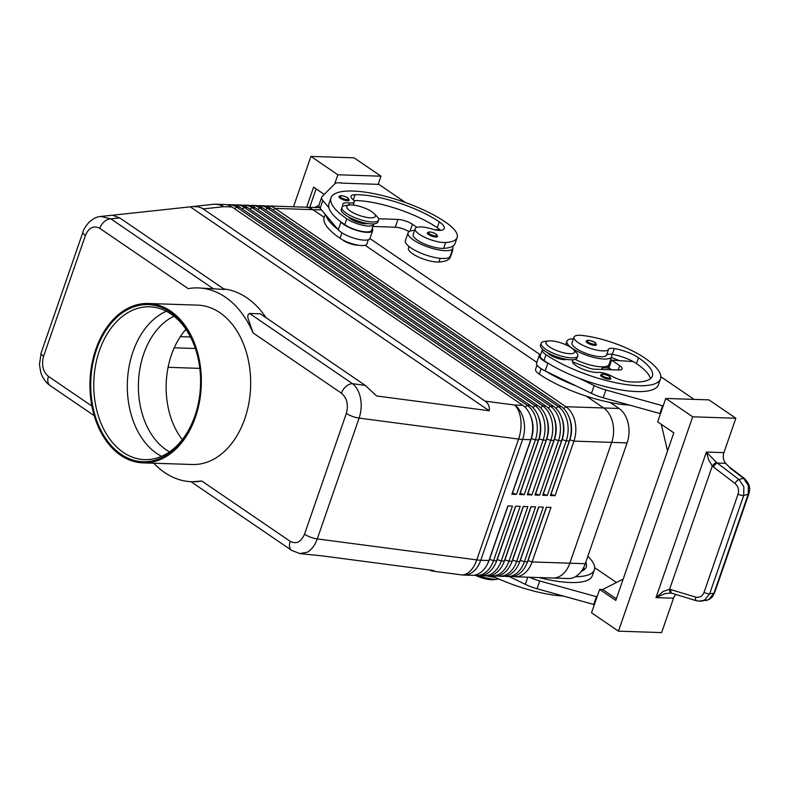 <?xml version="1.0" encoding="UTF-8"?>
<svg xmlns="http://www.w3.org/2000/svg" width="789" height="789" viewBox="0 0 789 789"><rect width="100%" height="100%" fill="white"/><g stroke="black" fill="none" stroke-linecap="round" stroke-linejoin="round"><path stroke-width="1.18" d="M169.487 451.89A72.144 50.388 91.9 0 1 166.213 449.858A72.144 50.388 91.9 0 1 143.736 353.876A72.144 50.388 91.9 0 1 173.994 316.211M340.227 198.305A5.385 1.558 -160.9 0 1 338.994 196.678C340 195.031 342.939 195.416 347.811 197.832L349.172 200.199A5.385 1.558 -160.9 0 1 348.985 200.445A5.385 1.558 -160.9 0 1 345.168 200.386A5.385 1.558 -160.9 0 1 340.227 198.305M428.644 234.609A5.385 1.558 -160.9 0 1 427.401 232.982C428.407 231.335 431.346 231.719 436.218 234.136L437.589 236.503A5.385 1.558 -160.9 0 1 437.392 236.749A5.385 1.558 -160.9 0 1 433.575 236.69A5.385 1.558 -160.9 0 1 428.644 234.609M414.59 230.477A23.7 6.874 19.1 0 0 408.071 232.834A23.7 6.874 19.1 0 0 420.152 243.771A23.7 6.874 19.1 0 0 445.282 250.685A23.7 6.874 19.1 0 0 452.866 248.348A23.7 6.874 19.1 0 0 452.6 246.217A50.969 14.774 -160.9 0 1 443.665 248.377A18.315 5.306 -160.9 0 1 423.614 243.574A18.315 5.306 -160.9 0 1 413.17 234.589L415.192 228.751A18.315 5.306 -160.9 0 1 419.304 226.956A18.315 5.306 -160.9 0 1 432.461 229.135A10.77 3.126 19.1 0 0 441.002 230.329A21.55 6.243 19.1 0 0 444.227 228.406A21.55 6.243 19.1 0 0 439.276 221.867A60.329 17.496 19.1 0 0 355.03 194.686A15.08 4.369 19.1 0 0 351.046 196.195A15.08 4.369 19.1 0 0 352.92 199.558A10.77 3.126 -160.9 0 1 354.261 201.964A10.77 3.126 -160.9 0 1 349.438 202.921A15.08 4.369 19.1 0 0 342.673 204.262A15.08 4.369 19.1 0 0 343.156 206.146M408.071 232.834L405.378 240.625A23.7 6.874 19.1 0 0 417.45 251.573A23.7 6.874 19.1 0 0 442.58 258.486A23.7 6.874 19.1 0 0 450.174 256.139L452.866 248.348M373.7 223.898A16.165 4.685 -160.9 0 1 373.631 224.461A16.165 4.685 -160.9 0 1 359.103 224.332A16.165 4.685 -160.9 0 1 346.795 218.79A68.949 19.991 -160.9 0 1 330.966 197.871A68.949 19.991 -160.9 0 1 376.215 194.124A68.949 19.991 -160.9 0 1 445.44 222.074A50.969 14.774 -160.9 0 1 457.147 237.538A50.969 14.774 -160.9 0 1 445.686 242.529A18.315 5.306 -160.9 0 1 425.636 237.726A18.315 5.306 -160.9 0 1 415.192 228.751M373.631 224.461L371.609 230.309A16.165 4.685 -160.9 0 1 357.072 230.181A16.165 4.685 -160.9 0 1 344.773 224.638A68.949 19.991 -160.9 0 1 340.71 221.699A68.949 19.991 -160.9 0 1 328.875 207.665A68.949 19.991 -160.9 0 1 328.944 203.71L330.966 197.871M409.037 246.513L408.446 248.239A18.315 5.306 19.1 0 0 418.89 257.214A18.315 5.306 19.1 0 0 438.94 262.017A50.969 14.774 19.1 0 0 450.401 257.027L452.422 251.178A50.969 14.774 -160.9 0 1 451.269 252.973M325.255 214.361L324.22 217.36L312.878 209.647L324.21 217.379A68.949 19.991 19.1 0 0 340.049 238.278A16.165 4.685 19.1 0 0 352.348 243.821A16.165 4.685 19.1 0 0 366.885 243.949L368.335 239.748M348.462 216.896A10.77 3.126 19.1 0 0 350.651 218.918A10.77 3.126 19.1 0 0 365.09 223.77A10.77 3.126 19.1 0 0 367.546 223.514M99.759 228.346L188.157 288.636A96.968 67.726 91.9 0 1 198.187 287.916L224.618 289.464L119.701 217.902L112.403 215.19L100.844 216.442C96.939 216.699 92.984 218.652 88.979 222.311C85.38 226.561 83.368 229.846 82.944 232.163A10.77 3.126 19.1 0 0 82.944 232.163A10.77 3.126 19.1 0 0 82.904 232.577A10.77 3.126 19.1 0 0 85.419 235.428C88.861 227.548 93.644 225.19 99.759 228.346A10.77 7.052 -55.7 0 1 104.404 221.531A10.77 7.052 -55.7 0 1 110.845 218.859L100.864 216.433M113.083 215.17L192.861 206.55L198.207 206.836L201.984 208.128L485.127 401.147C488.381 403.435 489.762 406.641 489.259 410.783L376.649 395.979L365.248 385.387L260.331 313.825L249.541 313.47C247.628 314.505 247.302 316.636 248.555 319.861L253.052 332.909L341.45 393.198C347.002 398.001 348.63 404.737 346.351 413.406L304.515 534.222C301.063 542.092 296.289 544.449 290.165 541.303A10.77 7.052 124.3 0 0 290.036 548.266A10.77 7.052 124.3 0 0 291.802 550.456A10.77 7.052 124.3 0 0 292.127 550.653M299.554 553.582L307.246 552.231C311.645 549.726 314.979 545.288 317.267 538.917A10.77 3.126 -160.9 0 1 310.501 537.181A10.77 3.126 -160.9 0 1 304.515 534.222M291.812 550.446L300.126 553.661L321.31 555.762L433.92 570.575L431.977 570.999L429.048 569.934M346.351 413.406A10.77 3.126 19.1 0 0 352.338 416.365A10.77 3.126 19.1 0 0 359.103 418.101L518.6 439.078L476.763 559.894L317.267 538.917L359.103 418.101C361.263 411.641 361.737 405.053 360.534 398.346C359.192 391.719 356.52 386.837 352.535 383.71A10.77 7.052 124.3 0 0 346.095 386.383A10.77 7.052 124.3 0 0 341.45 393.198M512.781 576.473A25.859 18.058 -88.1 0 0 515.079 576.769A25.859 18.058 -88.1 0 0 521.637 575.25A25.859 18.058 -88.1 0 0 532.092 561.946L550.988 507.376L546.363 507.228L527.476 561.788A25.859 18.058 91.9 0 1 517.012 575.092A25.859 18.058 91.9 0 1 510.463 576.611L507.376 576.512A25.859 18.058 -88.1 0 0 513.935 574.994A25.859 18.058 -88.1 0 0 524.389 561.689L543.286 507.12L538.66 506.972L519.764 561.531A25.859 18.058 91.9 0 1 509.309 574.836A25.859 18.058 91.9 0 1 502.751 576.355L499.674 576.256A25.859 18.058 -88.1 0 0 506.222 574.737A25.859 18.058 -88.1 0 0 516.687 561.433L535.573 506.863L530.958 506.716L512.061 561.275A25.859 18.058 91.9 0 1 501.597 574.579A25.859 18.058 91.9 0 1 495.048 576.098L491.961 576A25.859 18.058 -88.1 0 0 498.52 574.481A25.859 18.058 -88.1 0 0 508.974 561.176L527.871 506.607L523.245 506.459L504.349 561.018A25.859 18.058 91.9 0 1 493.894 574.323A25.859 18.058 91.9 0 1 487.336 575.842L484.259 575.743A25.859 18.058 -88.1 0 0 490.817 574.224A25.859 18.058 -88.1 0 0 501.271 560.92L520.168 506.351L515.542 506.203L496.646 560.762A25.859 18.058 91.9 0 1 486.192 574.067A25.859 18.058 91.9 0 1 479.633 575.585L476.556 575.487A25.859 18.058 -88.1 0 0 483.105 573.968A25.859 18.058 -88.1 0 0 493.559 560.663L512.456 506.094L507.83 505.946L488.943 560.506A25.859 18.058 91.9 0 1 478.479 573.81A25.859 18.058 91.9 0 1 471.93 575.329L463.774 575.063A25.859 18.058 91.9 0 0 470.333 573.544A25.859 18.058 91.9 0 0 480.787 560.239A25.859 7.495 -160.9 0 1 478.844 560.121A25.859 7.495 -160.9 0 1 476.763 559.894A25.859 14.31 -82.5 0 1 467.482 573.297A25.859 14.31 -82.5 0 1 461.269 574.856A25.859 25.859 0 0 0 463.774 575.063M505.068 576.217A25.859 18.058 -88.1 0 0 507.376 576.512M497.366 575.96A25.859 18.058 -88.1 0 0 499.674 576.256M489.663 575.704A25.859 18.058 -88.1 0 0 491.961 576M481.951 575.447A25.859 18.058 -88.1 0 0 484.259 575.743M474.248 575.191A25.859 18.058 -88.1 0 0 476.556 575.487M561.61 417.588A22.842 15.948 -88.1 0 1 563.06 422.056A22.842 15.948 -88.1 0 1 562.182 439.512L543.286 494.072L547.329 495.433L566.226 440.864A25.859 18.058 -88.1 0 0 567.222 421.109A25.859 18.058 -88.1 0 0 558.168 406.463L267.412 208.138A25.859 18.058 -88.1 0 0 260.173 205.682L263.25 205.781A25.859 18.058 91.9 0 1 270.489 208.237L561.255 406.572A25.859 18.058 91.9 0 1 570.299 421.208A25.859 18.058 91.9 0 1 570.96 424.896A25.859 18.058 91.9 0 1 570.585 436.179A25.859 18.058 91.9 0 1 569.313 440.972L550.416 495.531L555.042 495.689L573.928 441.12A25.859 18.058 -88.1 0 0 574.925 421.365A25.859 18.058 -88.1 0 0 565.881 406.72L275.114 208.395A25.859 18.058 -88.1 0 0 267.875 205.939A25.859 18.058 -88.1 0 0 265.558 206.067M612.688 422.618A25.859 18.058 -88.1 0 0 603.634 407.972A25.859 18.058 91.9 0 1 611.702 442.373L569.855 563.198A25.859 18.058 91.9 0 1 552.842 578.021A25.859 18.058 -88.1 0 0 559.401 576.503A25.859 18.058 -88.1 0 0 569.855 563.198L611.692 442.382A25.859 18.058 -88.1 0 0 612.688 422.618M305.254 207.182A25.859 18.058 91.9 0 1 305.639 207.182A25.859 18.058 91.9 0 1 312.878 209.647A25.859 18.058 -88.1 0 0 305.639 207.191L267.875 205.939M555.042 495.689L550.998 494.328L569.885 439.769A22.842 15.948 -88.1 0 0 570.772 422.312A22.842 15.948 -88.1 0 0 569.323 417.845M530.79 416.562A22.842 15.948 -88.1 0 1 532.24 421.03A22.842 15.948 -88.1 0 1 531.362 438.487L512.465 493.046L516.509 494.407L535.396 439.848A25.859 18.058 -88.1 0 0 536.392 420.083A25.859 18.058 -88.1 0 0 527.348 405.438L236.582 207.112A25.859 18.058 -88.1 0 0 229.343 204.657L232.43 204.755A25.859 18.058 91.9 0 1 239.669 207.221L530.425 405.546A25.859 18.058 91.9 0 1 539.479 420.182A25.859 18.058 91.9 0 1 540.13 423.871A25.859 18.058 91.9 0 1 539.755 435.153A25.859 18.058 91.9 0 1 538.483 439.946L519.586 494.506L524.212 494.664L543.108 440.104A25.859 18.058 -88.1 0 0 544.104 420.34A25.859 18.058 -88.1 0 0 535.05 405.694L244.284 207.369A25.859 18.058 -88.1 0 0 237.045 204.913A25.859 18.058 -88.1 0 0 234.727 205.051M203.276 208.898L223.81 206.688A25.859 18.058 91.9 0 0 216.571 204.233L224.717 204.499A25.859 18.058 91.9 0 1 231.956 206.965L522.722 405.29A25.859 18.058 91.9 0 1 531.766 419.926A25.859 18.058 91.9 0 1 532.427 423.614A25.859 18.058 91.9 0 1 532.052 434.897A25.859 18.058 91.9 0 1 530.78 439.69L511.883 494.249L516.509 494.407M237.045 204.913L240.132 205.012A25.859 18.058 91.9 0 1 247.371 207.477L538.137 405.802A25.859 18.058 91.9 0 1 547.181 420.438A25.859 18.058 91.9 0 1 547.832 424.127A25.859 18.058 91.9 0 1 547.458 435.41A25.859 18.058 91.9 0 1 546.185 440.203L527.299 494.762L531.914 494.92L550.811 440.361A25.859 18.058 -88.1 0 0 551.807 420.596A25.859 18.058 -88.1 0 0 542.753 405.95L251.997 207.625A25.859 18.058 -88.1 0 0 244.758 205.17A25.859 18.058 -88.1 0 0 242.44 205.308M244.758 205.17L247.835 205.268A25.859 18.058 91.9 0 1 255.074 207.724L545.84 406.059A25.859 18.058 91.9 0 1 554.894 420.695A25.859 18.058 91.9 0 1 555.545 424.383A25.859 18.058 91.9 0 1 555.17 435.666A25.859 18.058 91.9 0 1 553.898 440.459L535.001 495.019L539.627 495.176L558.523 440.617A25.859 18.058 -88.1 0 0 559.509 420.853A25.859 18.058 -88.1 0 0 550.466 406.207L259.699 207.882A25.859 18.058 -88.1 0 0 252.46 205.426A25.859 18.058 -88.1 0 0 250.143 205.564M252.46 205.426L255.547 205.525A25.859 18.058 91.9 0 1 262.786 207.98L553.543 406.315A25.859 18.058 91.9 0 1 562.596 420.951A25.859 18.058 91.9 0 1 563.247 424.64A25.859 18.058 91.9 0 1 562.873 435.922A25.859 18.058 91.9 0 1 561.6 440.716L542.704 495.275L547.329 495.433M229.343 204.657A25.859 18.058 -88.1 0 0 227.025 204.795M260.173 205.682A25.859 18.058 -88.1 0 0 257.845 205.821M539.627 495.176L535.583 493.815L554.48 439.256A22.842 15.948 -88.1 0 0 555.357 421.799A22.842 15.948 -88.1 0 0 553.908 417.332M531.914 494.92L527.88 493.559L546.767 439A22.842 15.948 -88.1 0 0 547.645 421.543A22.842 15.948 -88.1 0 0 546.205 417.075M524.212 494.664L520.168 493.303L539.065 438.743A22.842 15.948 -88.1 0 0 539.942 421.287A22.842 15.948 -88.1 0 0 538.492 416.819M573.307 349.448L576.217 352.407A19.39 5.622 -160.9 0 1 577.804 355.957A19.39 5.622 -160.9 0 1 565.072 357.013A19.39 5.622 -160.9 0 1 545.603 349.152A19.39 5.622 -160.9 0 1 541.146 343.264A19.39 5.622 -160.9 0 1 544.588 341.45L548.7 340.927A15.08 4.369 -160.9 0 1 571.078 347.633A15.08 4.369 -160.9 0 1 573.307 349.448A15.08 4.369 -160.9 0 1 568.06 353.58A15.08 4.369 -160.9 0 1 549.499 346.913A15.08 4.369 -160.9 0 1 548.71 340.927M577.804 355.957L577.124 357.91A19.39 5.622 -160.9 0 1 564.401 358.956A19.39 5.622 -160.9 0 1 544.933 351.095A19.39 5.622 -160.9 0 1 540.475 345.217L541.146 343.264M543.335 376.807A10.77 3.126 -160.9 0 1 542.763 376.452M349.478 205.032L345.365 205.564A19.39 5.622 19.1 0 0 341.923 207.379A19.39 5.622 19.1 0 0 346.381 213.257A19.39 5.622 19.1 0 0 365.849 221.117A19.39 5.622 19.1 0 0 378.572 220.062A19.39 5.622 19.1 0 0 376.994 216.511L374.085 213.553A15.08 4.369 19.1 0 0 371.846 211.738A15.08 4.369 19.1 0 0 349.478 205.032A15.08 4.369 19.1 0 0 350.267 211.028A15.08 4.369 19.1 0 0 368.828 217.695A15.08 4.369 19.1 0 0 374.085 213.553M341.923 207.379L341.252 209.322A19.39 5.622 19.1 0 0 345.7 215.21A19.39 5.622 19.1 0 0 365.169 223.07A19.39 5.622 19.1 0 0 377.901 222.015L378.572 220.062M358.324 245.211A10.77 3.126 -160.9 0 1 343.235 240.359A10.77 3.126 -160.9 0 1 342.288 239.659M547.684 352.791A10.77 3.126 19.1 0 0 549.884 354.813A10.77 3.126 19.1 0 0 566.768 359.399M629.178 405.073A68.949 19.991 -160.9 0 1 539.281 374.173A16.165 4.685 -160.9 0 1 535.563 369.262L537.023 365.06M609.591 368.404A21.55 6.243 19.1 0 0 607.569 368.029A10.77 3.126 19.1 0 0 601.82 368.749A18.315 5.306 -160.9 0 1 601.238 369.42M542.605 349.29A16.165 4.685 19.1 0 0 542.497 349.428A16.165 4.685 19.1 0 0 542.319 349.783A16.165 4.685 19.1 0 0 546.027 354.685A68.949 19.991 19.1 0 0 615.252 382.626A68.949 19.991 19.1 0 0 660.501 378.888A68.949 19.991 19.1 0 0 644.672 357.959A50.969 14.774 19.1 0 0 581.878 335.424A18.315 5.306 19.1 0 0 574.027 337.09A18.315 5.306 19.1 0 0 582.282 345.02A18.315 5.306 19.1 0 0 600.804 350.75A18.315 5.306 19.1 0 0 608.566 349.261A10.77 3.126 -160.9 0 1 614.315 348.551A21.55 6.243 -160.9 0 1 638.498 357.752A60.329 17.496 -160.9 0 1 652.355 376.067A60.329 17.496 -160.9 0 1 629.385 381.827A15.08 4.369 -160.9 0 1 612.067 376.314A10.77 3.126 19.1 0 0 597.855 372.369A15.08 4.369 -160.9 0 1 581.276 368.502A15.08 4.369 -160.9 0 1 572.508 361.037A15.08 4.369 -160.9 0 1 572.676 360.701A16.165 4.685 19.1 0 0 572.853 360.356A16.165 4.685 19.1 0 0 572.932 359.794M574.027 337.09L572.005 342.939A18.315 5.306 19.1 0 0 580.26 350.858A18.315 5.306 19.1 0 0 598.782 356.598A18.315 5.306 19.1 0 0 606.544 355.109A10.77 3.126 -160.9 0 1 611.278 354.251A23.7 6.874 -160.9 0 1 611.712 356.687A23.7 6.874 -160.9 0 1 604.118 359.034A23.7 6.874 -160.9 0 1 578.988 352.121A23.7 6.874 -160.9 0 1 566.916 341.173A23.7 6.874 -160.9 0 1 573.435 338.816M611.712 356.687L609.009 364.488A23.7 6.874 -160.9 0 1 601.425 366.826A23.7 6.874 -160.9 0 1 575.23 359.399M587.489 342.959A5.385 1.558 -160.9 0 1 586.247 341.321C586.898 339.635 589.837 340.02 595.064 342.485L596.425 344.852A5.385 1.558 -160.9 0 1 592.894 345.138A5.385 1.558 -160.9 0 1 587.489 342.959M601.918 376.807A5.385 1.558 -160.9 0 1 600.676 375.169C601.326 373.483 604.266 373.868 609.493 376.323L610.864 378.7A5.385 1.558 -160.9 0 1 607.323 378.986A5.385 1.558 -160.9 0 1 601.918 376.807M748.86 493.806A4.31 1.253 -160.9 0 1 748.85 493.855A4.31 1.253 -160.9 0 1 748.228 494.239L743.711 495.482L743.81 486.685L738.968 479.505L716.511 462.443L706.382 452.048L708.719 459.888L712.26 466.082L734.973 483.44C738.198 486.29 739.224 489.841 738.07 494.121L704.044 592.371A4.31 1.253 19.1 0 0 707.131 593.515A4.31 1.253 19.1 0 0 709.686 593.742L743.711 495.482A4.31 1.253 -160.9 0 1 741.157 495.255A4.31 1.253 -160.9 0 1 738.07 494.121M675.926 594.492A8.62 6.016 -88.1 0 0 673.52 598.2L661.616 632.591L618.458 631.161L591.533 612.797L599.63 589.413L615.785 600.429L673.816 432.845L657.661 421.829L665.758 398.445L708.916 399.875L735.841 418.239L723.927 452.63A8.62 6.016 -88.1 0 0 723.454 458.498A8.62 6.016 -88.1 0 0 725.712 463.33L730.949 468.735L743.485 478.262L748.327 485.442L748.228 494.239L713.937 593.289A4.31 1.253 19.1 0 0 714.548 592.904L748.85 493.865C748.879 492.188 752.548 486.714 744.283 478.351A4.31 1.608 127.2 0 0 743.485 478.262L738.968 479.505A4.31 1.608 127.2 0 0 736.896 480.886A4.31 1.608 127.2 0 0 734.973 483.44M704.044 592.371C702.338 596.366 699.537 597.934 695.622 597.086L669.614 589.235L663.154 591.474L655.975 597.618L664.9 593.663L670.916 593.012M725.712 463.33L717.329 463.054A4.31 1.608 127.2 0 0 715.258 464.435A4.31 1.608 127.2 0 0 713.345 466.999M670.906 589.541A4.31 2.032 107 0 0 670.995 592.283A4.31 2.032 107 0 0 671.834 593.239A4.31 2.032 107 0 0 671.843 593.239L696.559 600.784A4.31 2.032 107 0 0 696.569 600.784A4.31 2.032 107 0 0 696.677 600.814M699.35 601.248L704.557 600.034L709.686 593.742L713.937 593.289L708.808 599.581L700.879 601.208M94.236 415.695L50.111 385.594A10.77 7.052 -55.7 0 1 48.346 383.405A10.77 7.052 -55.7 0 1 48.474 376.442C42.931 371.639 41.304 364.903 43.582 356.243A10.77 3.126 -160.9 0 1 41.067 353.393A10.77 3.126 -160.9 0 1 41.107 352.979A10.77 3.126 -160.9 0 1 41.107 352.969L82.944 232.153A10.77 3.126 19.1 0 1 82.973 232.094M185.948 329.299A72.144 50.388 -88.1 0 0 182.279 439.621M121.033 454.267A78.604 54.895 91.9 0 1 96.534 349.685A78.604 54.895 91.9 0 1 170.256 312.099A78.604 54.895 91.9 0 1 199.755 367.802A78.604 54.895 91.9 0 1 198.621 402.124A78.604 54.895 91.9 0 1 121.033 454.267M198.66 401.887A76.454 53.396 91.9 0 1 144.643 459.642A76.454 53.396 91.9 0 1 123.242 452.373A76.454 53.396 91.9 0 1 95.499 365.682A76.454 53.396 91.9 0 1 149.723 306.822A76.454 53.396 91.9 0 1 171.124 314.091A76.454 53.396 91.9 0 1 199.785 368.039M161.548 456.328A76.454 53.396 91.9 0 1 156.784 453.488A76.454 53.396 91.9 0 1 132.966 351.776A76.454 53.396 91.9 0 1 166.371 311.251M170.611 311.083A79.728 55.684 91.9 0 1 199.538 401.493A79.728 55.684 91.9 0 1 142.996 462.867A79.728 55.684 91.9 0 1 120.678 455.283A79.728 55.684 91.9 0 1 91.751 364.873A79.728 55.684 91.9 0 1 148.293 303.499A79.728 55.684 91.9 0 1 170.611 311.083M148.293 303.499L197.615 305.136A79.728 55.684 91.9 0 1 219.934 312.72A79.728 55.684 91.9 0 1 248.86 403.13A79.728 55.684 91.9 0 1 192.319 464.504L142.996 462.867M515.079 576.769L552.842 578.021A25.859 18.058 91.9 0 1 552.468 578.012M586.247 396.108L603.644 407.972L586.227 396.098M536.806 362.388L365.08 245.261L536.806 362.388M552.842 578.021L568.258 578.534A25.859 18.058 -88.1 0 0 585.27 563.711L627.107 442.885A25.859 18.058 -88.1 0 0 619.059 408.485L610.232 402.469M539.873 354.478L369.893 238.534M168.087 367.319L199.824 368.374M290.165 541.303L201.767 481.004L192.506 481.734M201.767 481.004A96.968 67.726 91.9 0 1 191.747 481.734A96.968 67.726 91.9 0 1 153.796 463.222M198.187 287.916A96.968 67.726 91.9 0 1 253.052 332.909M266.14 317.789A96.968 67.726 -88.1 0 0 223.859 288.942M716.511 462.443A4.31 1.44 133.3 0 0 712.26 466.082L669.614 589.235A4.31 2.12 100.1 0 0 671.064 593.052A4.31 2.12 100.1 0 0 671.281 593.072M735.841 418.239L692.683 416.809L665.758 398.445M618.458 631.161L692.683 416.809M354.083 157.839L310.925 156.409L337.85 174.773L380.998 176.203L354.083 157.839M293.478 206.787L310.925 156.409M318.924 205.357L314.732 207.487M309.722 207.32L316.113 188.857M306.645 207.221L313.598 187.141L324.249 194.41M334.664 183.955L337.85 174.773M378.187 184.35L380.998 176.203M405.467 202.526L378.838 184.37L341.193 183.117M341.312 182.772L335.69 182.93L322.178 196.481A21.55 6.243 19.1 0 0 321.695 197.23A21.55 6.243 19.1 0 0 322.859 200.534L328.875 207.665M321.695 197.23L319.003 205.032A21.55 6.243 19.1 0 0 320.156 208.326L326.173 215.456A68.949 19.991 -160.9 0 0 338.008 229.5L326.173 215.456M661.3 424.304L667.543 450.963M616.347 598.812L602.717 589.511L623.182 579.077M599.63 589.413L602.717 589.511M660.827 376.708L694.064 399.382M663.184 405.891L605.883 389.993A21.55 6.243 -160.9 0 1 594.147 385.574L578.791 378.138A68.949 19.991 19.1 0 0 658.48 384.726L660.501 378.888M594.354 604.65L537.053 588.752A21.55 6.243 -160.9 0 1 525.316 584.343L509.299 576.572M660.482 413.683L603.181 397.784A21.55 6.243 -160.9 0 1 591.454 393.366L545.189 370.948A17.24 5 -160.9 0 1 536.569 363.068L539.272 355.277A17.24 5 -160.9 0 1 540.859 353.985M611.593 369.765L608.93 367.95L611.633 360.159L633.103 361.549A21.55 6.243 -160.9 0 1 636.476 363.601A60.329 17.496 -160.9 0 1 650.452 378.681M572.489 361.885L588.919 368.019A6.46 1.874 19.1 0 0 594.078 369.183L618.734 370.002A10.77 3.126 19.1 0 0 622.186 368.936A10.77 3.126 19.1 0 0 619.71 365.662L611.633 360.159M662.523 405.871L659.821 413.663M542.319 349.783L540.287 355.622A16.165 4.685 19.1 0 0 544.006 360.534A68.949 19.991 19.1 0 0 548.562 363.482L547.882 363.147A17.24 5 -160.9 0 1 539.272 355.277M548.562 363.482A68.949 19.991 19.1 0 0 578.791 378.138M545.87 371.274A68.949 19.991 19.1 0 0 576.098 385.929M619.316 360.652A50.969 14.774 19.1 0 0 611.416 357.525M609.798 362.22A21.55 6.243 -160.9 0 1 610.854 362.407M611.278 354.251A10.77 3.126 -160.9 0 1 612.294 354.389A21.55 6.243 -160.9 0 1 633.103 361.549M594.699 567.676L616.446 582.509M539.045 577.558A68.949 19.991 19.1 0 0 592.352 575.694L594.373 569.855A68.949 19.991 -160.9 0 1 575.378 576.72M597.056 596.859L539.745 580.96A21.55 6.243 -160.9 0 1 529.518 577.242M593.693 604.63L596.395 596.839M583.613 567.626A60.329 17.496 -160.9 0 1 584.324 569.648M509.122 576.572A68.949 19.991 19.1 0 0 509.97 576.897M492.346 576.009A68.949 19.991 19.1 0 0 563.05 596.04M581.335 571.305A60.329 17.496 19.1 0 0 586.227 567.035A60.329 17.496 19.1 0 0 585.803 562.172M587.835 556.314A68.949 19.991 -160.9 0 1 594.373 569.855M186.47 330.088L185.208 330.147M495.009 577.262A19.39 5.622 -160.9 0 1 486.507 575.812M498.747 578.948A19.39 5.622 -160.9 0 1 497.711 579.136A19.39 5.622 -160.9 0 1 478.982 575.566M497.711 579.136L493.589 579.668A15.08 4.369 -160.9 0 1 475.589 575.418M532.427 423.614L532.506 424.275A22.842 15.948 91.9 0 1 532.171 434.246L532.052 434.897M540.13 423.871L540.209 424.531A22.842 15.948 91.9 0 1 539.883 434.502L539.755 435.153M547.832 424.127L547.921 424.788A22.842 15.948 91.9 0 1 547.586 434.759L547.458 435.41M555.545 424.383L555.624 425.044A22.842 15.948 91.9 0 1 555.288 435.015L555.17 435.666M563.247 424.64L563.326 425.301A22.842 15.948 91.9 0 1 563.001 435.272L562.873 435.922M570.96 424.896L571.039 425.557A22.842 15.948 91.9 0 1 570.703 435.528L570.585 436.179M507.998 505.946L489.525 559.302A22.842 15.948 91.9 0 1 488.115 562.646M515.7 506.203L497.228 559.559A22.842 15.948 91.9 0 1 495.817 562.902M523.413 506.459L504.93 559.815A22.842 15.948 91.9 0 1 503.52 563.159M531.115 506.716L512.643 560.072A22.842 15.948 91.9 0 1 511.233 563.415M538.818 506.972L520.346 560.328A22.842 15.948 91.9 0 1 518.935 563.671M546.53 507.228L528.058 560.584A22.842 15.948 91.9 0 1 526.648 563.928M190.287 206.856L489.259 410.783M452.63 249.048A50.969 14.774 -160.9 0 1 452.422 251.178M440.538 230.398A21.55 6.243 19.1 0 0 439.858 229.737A21.55 6.243 19.1 0 0 437.254 227.715A60.329 17.496 19.1 0 0 353.857 200.524M457.147 237.538L455.125 243.387A50.969 14.774 -160.9 0 1 452.6 246.217M372.941 226.473L395.269 227.212A10.77 3.126 -160.9 0 1 409.057 231.631M338.008 229.5L338.274 229.816A17.24 5 19.1 0 0 355.701 238.682A17.24 5 19.1 0 0 369.923 238.456L372.625 230.664A17.24 5 19.1 0 0 372.684 229.905L372.418 227.982M340.71 221.699L340.976 222.015A17.24 5 19.1 0 0 358.403 230.891A17.24 5 19.1 0 0 372.625 230.664M434.65 229.747L439.858 229.737M378.542 218.77L397.972 219.421A10.77 3.126 -160.9 0 1 412.41 224.263L416.937 227.36M341.114 197.546A4.527 1.312 -160.9 0 1 341.529 195.731A4.527 1.312 -160.9 0 1 347.594 197.763A4.527 1.312 -160.9 0 1 348.472 199.351A4.527 1.312 -160.9 0 1 345.266 199.292A4.527 1.312 -160.9 0 1 341.114 197.546M429.532 233.85A4.527 1.312 -160.9 0 1 429.936 232.035A4.527 1.312 -160.9 0 1 436.001 234.067A4.527 1.312 -160.9 0 1 436.879 235.655A4.527 1.312 -160.9 0 1 433.674 235.595A4.527 1.312 -160.9 0 1 429.532 233.85M344.773 224.638L346.795 218.79M438.94 262.017L440.213 258.319M213.829 289.099L110.845 218.859L119.701 217.902M231.956 206.965L223.81 206.688A25.859 21.076 -96.1 0 0 212.941 204.361L191.895 206.629M43.582 356.243L85.419 235.428M488.943 560.506L480.787 560.239L522.624 439.424L530.78 439.69M522.722 405.29L514.576 405.013A25.859 14.31 -82.5 0 1 520.77 419.413A25.859 14.31 -82.5 0 1 518.6 439.078A25.859 7.495 19.1 0 0 520.681 439.305A25.859 7.495 19.1 0 0 522.624 439.424A25.859 18.058 91.9 0 0 523.62 419.659A25.859 18.058 91.9 0 0 514.576 405.013L485.127 401.147M365.248 385.387L352.535 383.71L249.541 313.47M619.059 408.485L565.881 406.72L563.691 408.594M273.162 210.061L275.114 208.395L321.517 209.933M611.692 442.382L573.928 441.12L569.697 439.759M530.425 405.546L527.348 405.438L525.158 407.311M538.137 405.802L535.05 405.694L532.871 407.568M545.84 406.059L542.753 405.95L540.573 407.824M553.543 406.315L550.466 406.207L548.276 408.081M561.255 406.572L558.168 406.463L555.989 408.337M234.629 208.789L236.582 207.112L239.669 207.221M242.341 209.036L244.284 207.369L247.371 207.477M250.044 209.292L251.997 207.625L255.074 207.724M257.747 209.549L259.699 207.882L262.786 207.98M265.459 209.805L267.412 208.138L270.489 208.237M561.995 439.503L566.226 440.864L569.313 440.972M554.292 439.246L558.523 440.617L561.6 440.716M546.58 438.99L550.811 440.361L553.898 440.459M538.877 438.733L543.108 440.104L546.185 440.203M531.165 438.477L535.396 439.848L538.483 439.946M190.484 336.972L180.336 336.637M539.281 374.173L541.165 368.719M601.82 368.749L602.48 366.846M572.439 361.392L572.676 360.701M590.941 340.73A4.527 1.312 19.1 0 0 587.568 340.572A4.527 1.312 19.1 0 0 588.367 342.199A4.527 1.312 19.1 0 0 594.433 344.241A4.527 1.312 19.1 0 0 594.847 342.416A4.527 1.312 19.1 0 0 590.941 340.73M605.37 374.578A4.527 1.312 19.1 0 0 601.997 374.41A4.527 1.312 19.1 0 0 602.806 376.047A4.527 1.312 19.1 0 0 608.871 378.079A4.527 1.312 19.1 0 0 609.276 376.264A4.527 1.312 19.1 0 0 605.37 374.578M723.927 452.63L706.382 452.048L655.975 597.618L673.52 598.2M695.622 597.086A4.31 2.032 107 0 0 695.711 599.827A4.31 2.032 107 0 0 696.559 600.784M744.352 478.41A4.31 1.608 127.2 0 0 744.293 478.351L728.997 466.723M585.27 563.711L532.092 561.946L527.89 560.575M627.107 442.885L611.702 442.373M91.899 406.059L48.474 376.442M619.71 365.662L618.211 369.982M605.883 389.993L603.181 397.784M594.147 385.574L591.454 393.366M547.882 363.147L545.189 370.948M606.544 355.109L608.566 349.261M612.294 354.389L614.315 348.551M636.476 363.601L638.498 357.752M544.006 360.534L546.027 354.685M607.569 368.029L608.536 365.258M537.053 588.752L539.745 580.96M525.316 584.343L527.802 577.183M174.231 347.811L195.356 348.511M496.646 560.762L493.559 560.663L489.358 559.302M504.349 561.018L501.271 560.92L497.06 559.559M512.061 561.275L508.974 561.176L504.773 559.815M519.764 561.531L516.687 561.433L512.475 560.062M527.476 561.788L524.389 561.689L520.188 560.318M340.049 238.278L341.943 232.824M348.669 205.14L349.438 202.921M353.245 199.844L355.03 194.686M437.254 227.715L439.276 221.867M443.665 248.377L445.686 242.529M340.976 222.015L338.274 229.816M322.859 200.534L320.156 208.326M412.41 224.263L410.024 231.138M397.972 219.421L395.269 227.212M431.977 570.999L461.269 574.856M572.853 360.356L572.439 361.559M566.916 341.173L565.693 344.704M191.007 481.704L291.802 550.456M319.644 207.645L305.639 207.182M193.453 481.793L191.747 481.734M714.528 592.953L712.309 596.859L709.646 599.176L706.224 600.567M696.569 600.784L700.918 601.188M670.098 592.953L671.843 593.239M50.121 385.584C43.533 381.126 40.683 372.743 40.772 372.309L39.45 364.577L41.107 352.979M216.571 204.233A25.859 25.859 0 0 0 212.941 204.361M353.186 205.061L354.261 201.964"/></g></svg>
